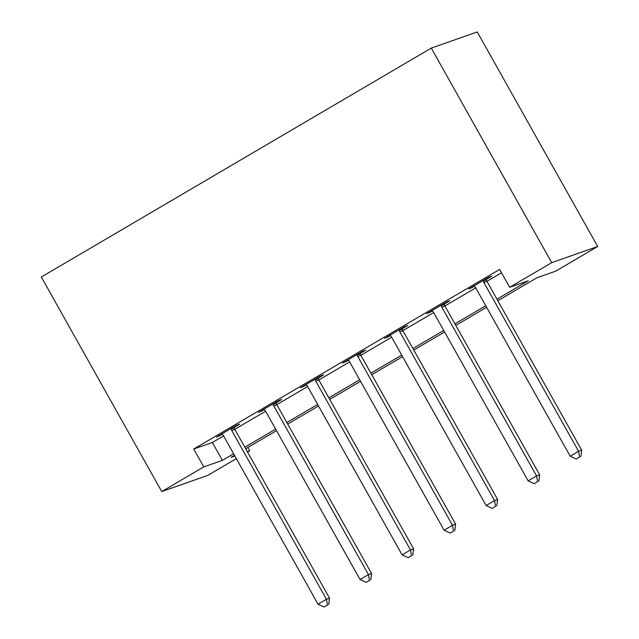 <?xml version="1.0" encoding="UTF-8"?>
<svg xmlns="http://www.w3.org/2000/svg" width="639" height="639" viewBox="0 0 639 639"><rect width="100%" height="100%" fill="white"/><g stroke="black" fill="none" stroke-linecap="round" stroke-linejoin="round"><path stroke-width="0.96" d="M247.876 447.452L249.729 450.767L247.541 452.053M236.342 458.626L207.707 475.432L161.731 491.575L41.327 277.007L431.293 48.093L477.269 31.95L597.673 246.51L555.65 271.184L537.016 277.725L497.821 300.729M496.95 299.188L528.317 280.777L509.674 287.318L499.642 269.442L193.721 449.025L212.356 442.484L223.586 435.894M234.785 429.312L265.608 411.22M276.807 404.647L307.631 386.555M318.829 379.981L349.653 361.89M360.851 355.308L391.675 337.216M402.874 330.643L433.697 312.551M444.896 305.977L475.72 287.885M486.918 281.304L501.495 272.749M486.375 279.355L491.838 276.144L488.739 277.238L468.563 289.076L474.553 286.296M444.353 304.02L449.816 300.809L446.717 301.904L426.54 313.741L432.531 310.961M402.33 328.694L407.794 325.483L404.695 326.569L384.518 338.414L390.509 335.635M360.308 353.359L365.772 350.148L362.672 351.242L342.496 363.08L348.487 360.3M318.286 378.024L323.749 374.813L320.65 375.908L300.474 387.745L306.464 384.966M276.264 402.698L281.727 399.487L278.628 400.573L258.452 412.419L264.442 409.639M234.241 427.363L239.705 424.152L236.606 425.247L216.429 437.084L222.42 434.304M161.731 491.575L203.753 466.901L222.396 460.36L233.618 453.77M193.721 449.025L203.753 466.901M509.674 287.318L551.697 262.653L431.293 48.093M234.481 455.319L231.094 457.308L234.856 455.982M247.301 451.621L249.729 450.767M486.614 307.311L455.799 325.403M444.592 331.976L413.776 350.068M402.57 356.642L371.754 374.734M360.548 381.315L329.732 399.407M318.526 405.981L287.71 424.072M276.503 430.646L245.688 448.738M597.673 246.51L551.697 262.653M244.817 447.196L275.641 429.104M286.839 422.531L317.663 404.439M328.861 397.857L359.685 379.766M370.884 373.192L401.707 355.1M412.906 348.527L443.73 330.435M454.928 323.853L485.752 305.762M212.356 442.484L222.396 460.36M471.358 287.43L471.67 287.989M429.336 312.104L429.648 312.655M387.314 336.769L387.625 337.32M345.292 361.442L345.603 361.993M303.269 386.108L303.581 386.659M261.247 410.773L261.559 411.324M219.225 435.447L219.536 435.998M483.268 280.449L483.348 281A4.106 3.89 -109.3 0 0 483.859 282.478L578.575 451.27L570.172 456.198L475.448 287.414A4.106 3.89 -109.3 0 0 474.457 286.216L474.034 285.865M486.271 278.684L486.455 279.906A4.106 3.89 -109.3 0 0 486.966 281.384L581.682 450.175L578.575 451.27L579.597 457.069L576.234 459.042L579.597 457.069M580.835 456.629L581.682 450.175M570.172 456.198L576.234 459.042M441.245 305.115L441.325 305.666A4.106 3.89 -109.3 0 0 441.837 307.143L536.552 475.935L528.149 480.871L433.426 312.08A4.106 3.89 -109.3 0 0 432.435 310.889L432.012 310.53M444.249 303.349L444.432 304.579A4.106 3.89 -109.3 0 0 444.944 306.057L539.659 474.841L536.552 475.935L537.575 481.734L534.212 483.707L537.575 481.734M538.813 481.303L539.659 474.841M528.149 480.871L534.212 483.707M399.223 329.78L399.303 330.339A4.106 3.89 -109.3 0 0 399.814 331.817L494.53 500.601L486.127 505.537L391.403 336.745A4.106 3.89 -109.3 0 0 390.413 335.555L389.99 335.203M402.227 328.015L402.41 329.245A4.106 3.89 -109.3 0 0 402.921 330.722L497.637 499.514L494.53 500.601L495.552 506.407L492.19 508.38L495.552 506.407M496.791 505.968L497.637 499.514M486.127 505.537L492.19 508.38M357.201 354.453L357.281 355.004A4.106 3.89 -109.3 0 0 357.792 356.482L452.508 525.274L444.105 530.202L349.381 361.418A4.106 3.89 -109.3 0 0 348.391 360.22L347.967 359.869M360.204 352.688L360.388 353.91A4.106 3.89 -109.3 0 0 360.899 355.388L455.615 524.18L452.508 525.274L453.53 531.073L450.168 533.046L453.53 531.073M454.768 530.634L455.615 524.18M444.105 530.202L450.168 533.046M315.179 379.119L315.259 379.67A4.106 3.89 -109.3 0 0 315.77 381.148L410.486 549.939L402.083 554.876L307.359 386.084A4.106 3.89 -109.3 0 0 306.369 384.894L305.945 384.534M318.182 377.353L318.366 378.584A4.106 3.89 -109.3 0 0 318.877 380.061L413.593 548.845L410.486 549.939L411.508 555.738L408.145 557.711L411.508 555.738M412.746 555.307L413.593 548.845M402.083 554.876L408.145 557.711M273.157 403.784L273.236 404.343A4.106 3.89 -109.3 0 0 273.748 405.821L368.463 574.605L360.061 579.541L265.337 410.749A4.106 3.89 -109.3 0 0 264.346 409.559L263.923 409.208M276.16 402.019L276.344 403.249A4.106 3.89 -109.3 0 0 276.855 404.727L371.571 573.518L368.463 574.605L369.486 580.412L366.123 582.385L369.486 580.412M370.724 579.972L371.571 573.518M360.061 579.541L366.123 582.385M231.134 428.457L231.214 429.009A4.106 3.89 -109.3 0 0 231.725 430.486L326.441 599.278L318.038 604.206L223.315 435.423A4.106 3.89 -109.3 0 0 222.324 434.224L221.901 433.873M234.138 426.692L234.321 427.914A4.106 3.89 -109.3 0 0 234.832 429.392L329.548 598.184L326.441 599.278L327.464 605.077L324.101 607.05L327.464 605.077M328.702 604.638L329.548 598.184M318.038 604.206L324.101 607.05M483.348 281L486.455 279.906M483.859 282.478L486.966 281.384M441.325 305.666L444.432 304.579M441.837 307.143L444.944 306.057M399.303 330.339L402.41 329.245M399.814 331.817L402.921 330.722M357.281 355.004L360.388 353.91M357.792 356.482L360.899 355.388M315.259 379.67L318.366 378.584M315.77 381.148L318.877 380.061M273.236 404.343L276.344 403.249M273.748 405.821L276.855 404.727M231.214 429.009L234.321 427.914M231.725 430.486L234.832 429.392"/></g></svg>
